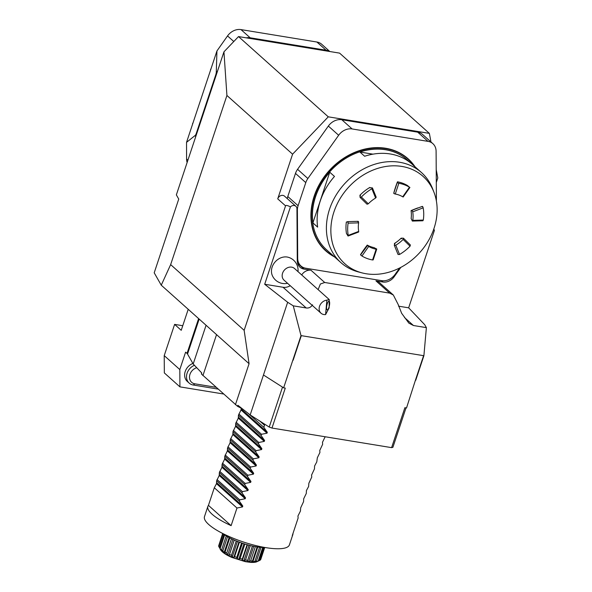 <?xml version="1.0" encoding="UTF-8"?>
<svg xmlns="http://www.w3.org/2000/svg" width="592" height="592" viewBox="0 0 592 592"><rect width="100%" height="100%" fill="white"/><g stroke="black" fill="none" stroke-linecap="round" stroke-linejoin="round"><path stroke-width="0.89" d="M198.609 318.585L187.02 353.424L185.607 352.151L179.813 369.563L179.924 386.865L164.332 372.923L164.221 355.629L174.61 324.386L182.75 325.718M223.51 393.998L179.924 386.865M192.888 363.458A11.189 9.22 131.8 0 0 185.133 371.754A11.189 9.22 131.8 0 0 187.301 381.433L189.188 383.12A11.189 9.22 -48.2 0 1 186.968 373.626A11.189 9.22 -48.2 0 1 194.428 365.286M174.61 324.386L181.226 330.306L188.219 309.29M187.701 353.535L187.02 353.424M164.221 355.629L179.813 369.563M218.004 389.077L193.236 385.022A11.189 9.22 -48.2 0 1 189.188 383.12M196.729 367.706A8.954 7.378 131.8 0 0 189.536 376.231A8.954 7.378 131.8 0 0 194.864 383.823L215.991 387.279M329.825 51.526L321.752 44.304A13.424 11.063 131.8 0 0 316.89 42.025L240.996 29.6A13.424 11.063 131.8 0 0 227.535 35.927L216.938 50.956L186.532 142.354L195.538 135.161L196.233 133.563L196.714 133.688M210.967 68.901A69.686 57.431 131.8 0 0 210.552 69.405M192.6 123.358A69.686 57.431 131.8 0 0 192.659 123.935M436.297 182.462L437.791 177.955L436.215 169.601M287.557 283.309A13.424 13.424 0 0 1 272.202 275.236A13.002 10.715 -48.2 0 1 275.25 261.79A13.002 10.715 -48.2 0 1 288.274 257.276A13.424 13.424 0 0 1 297.998 271.632M325.585 314.581A7.829 6.453 -48.2 0 1 321.005 313.205L284.034 280.157A7.829 6.453 -48.2 0 1 282.184 275.051A7.829 6.453 -48.2 0 1 286.972 268.021A7.829 6.453 -48.2 0 1 294.476 268.479L329.226 299.545L326.865 300.151L325.585 314.581L329.122 307.936L329.226 299.545M321.005 313.205A7.829 6.453 -48.2 0 1 319.155 308.099A7.829 6.453 -48.2 0 1 326.865 300.151M329.626 304.036A4.477 1.28 102.1 0 0 329.048 301.15A4.477 1.28 102.1 0 0 326.858 305.257A4.477 1.28 102.1 0 0 327.169 309.897A4.477 1.28 102.1 0 0 329.626 304.036M301.705 274.94A8.954 7.378 -48.2 0 1 311 270.241L304.014 269.094A11.189 9.22 -48.2 0 1 299.966 267.192A11.189 9.22 -48.2 0 1 297.28 260.887L296.947 208.813A4.477 3.685 131.8 0 0 295.874 206.29L284.53 196.152A4.477 3.685 131.8 0 0 277.729 198.86L292.589 154.186L328.279 116.831L238.517 36.578L223.946 51.83L226.921 95.475L170.651 264.609L161.253 285.189L249.069 363.703L244.148 330.321L170.651 264.609M244.148 330.321L285.551 205.853C285.855 205.069 287.483 205.402 290.435 206.86L264.691 284.256L283.035 287.261A11.189 9.22 131.8 0 0 290.25 285.707M295.874 206.29A4.477 3.685 131.8 0 0 290.435 206.86M297.909 264.217A11.189 9.22 131.8 0 0 298.768 264.402L304.014 269.094M299.278 264.491L298.768 264.402M318.126 289.621L320.376 284.005L324.705 282.488L389.662 293.121L393.34 295.031L398.164 304.466L401.65 313.301L408.857 323.136L413.453 325.519L426.381 327.635L423.894 355.725L301.01 335.605L293.262 305.842L287.66 302.268L263.47 374.988L283.635 387.841L285.27 388.115L271.98 428.053L391.601 447.641A120.835 31.813 18.4 0 0 392.896 447.315L406.016 407.881M400.836 267.377L394.168 276.745A11.189 9.22 -48.2 0 1 382.95 282.021L375.964 280.874L389.662 293.121M203.345 113.76L203.737 110.993L196.233 133.563M423.894 355.725L415.717 380.308A13.424 3.537 -161.6 0 1 415.414 380.256L406.519 407.962L404.884 407.696L391.601 447.641M292.981 533.488A44.755 11.781 -161.6 0 1 292.818 534.635L289.407 544.877A44.755 11.781 -161.6 0 1 265.845 547.644A44.755 11.781 -161.6 0 1 222.895 533.577A44.755 11.781 -161.6 0 1 204.477 516.624L207.881 506.382A44.755 11.781 -161.6 0 1 208.443 505.368L231.117 525.644L236.978 508.025L214.304 487.756L208.443 505.368M292.818 534.635A44.755 11.781 -161.6 0 1 292.256 535.649L298.116 518.037L297.954 516.009L300.433 511.074L300.684 507.818L303.57 501.646L303.696 498.753L306.293 493.454L306.419 490.561L308.61 486.491L308.861 483.235L311.747 477.071L311.584 475.043L314.47 468.871L314.596 465.978L316.787 461.908L317.327 457.786L319.924 452.488L319.761 450.46L322.647 444.296L322.485 442.268L325.156 436.763M223.946 51.83L176.357 194.879L178.74 199.067L154.209 272.808L161.253 285.189M242.209 408.687A92.863 24.45 18.4 0 1 237.57 406.334L237.91 405.313L250.179 414.933L263.47 374.988L282.51 387.124L269.219 427.069A120.835 31.813 18.4 0 0 271.98 428.053M226.921 95.475L292.589 154.186M287.66 302.268L264.691 284.256M292.84 360.195L293.136 360.239A13.424 3.537 -161.6 0 1 292.833 360.188L283.635 387.841M292.833 360.188L301.01 335.605M398.52 306.168L408.65 307.825L424.716 324.705L426.381 327.635M408.65 307.825L434.395 230.429A4.477 3.685 131.8 0 0 433.758 229.148M248.499 413.616L263.825 427.32L264.513 425.271L262.9 423.043M264.513 425.271L259.814 421.075M241.196 408.184L241.025 409.938L238.428 415.236L238.302 418.13L235.697 423.435L235.572 426.329L232.974 431.627L232.848 434.521L230.251 439.819L230.125 442.712L227.52 448.011L227.395 450.904L224.797 456.21L224.671 459.103L222.074 464.402L221.948 467.295L219.343 472.594L219.218 475.487L216.62 480.785L216.494 483.679L214.304 487.756M236.978 508.025L242.505 506.93L242.794 506.064L239.294 501.061L239.708 499.833L245.229 498.738L245.517 497.872L242.024 492.87L242.431 491.641L247.952 490.546L248.24 489.68L244.748 484.678L245.155 483.449L250.682 482.354L250.971 481.481L247.471 476.479L247.885 475.25L253.406 474.155L253.694 473.289L250.201 468.287L250.608 467.058L256.129 465.963L256.417 465.097L252.925 460.095L253.332 458.867L258.859 457.771L259.148 456.906L255.648 451.903L256.062 450.675L261.583 449.58L261.871 448.706L258.378 443.704L258.785 442.476L264.306 441.38L264.594 440.515L261.102 435.512L261.509 434.284L267.036 433.189L267.325 432.323L263.825 427.32M261.509 434.284L238.835 414.008M261.102 435.512L238.428 415.236M258.785 442.476L236.104 422.207M258.378 443.704L235.697 423.435M256.062 450.675L233.381 430.399M255.648 451.903L232.974 431.627M253.332 458.867L230.658 438.591M252.925 460.095L230.251 439.819M250.608 467.058L227.927 446.782M250.201 468.287L227.52 448.011M247.885 475.25L225.204 454.982M247.471 476.479L224.797 456.21M245.155 483.449L222.481 463.173M244.748 484.678L222.074 464.402M242.431 491.641L219.75 471.365M242.024 492.87L219.343 472.594M239.708 499.833L217.027 479.557M239.294 501.061L216.62 480.785M231.117 525.644A44.755 11.781 -161.6 0 1 207.881 506.382M201.62 372.842A92.863 24.45 18.4 0 0 201.435 374.033L201.776 373.004L193.192 363.984L187.531 354.038L199.164 319.081M250.179 414.933L269.219 427.069M201.435 374.033L237.57 406.334M216.546 334.621L202.923 375.594M249.069 363.703L235.446 404.669M206.075 325.26L193.192 363.984M222.932 533.599A26.744 7.037 18.4 0 0 264.469 547.415M259.244 560.572L260.288 560.062A22.2 5.846 18.4 0 0 260.717 559.566L264.742 547.459M257.091 561.63C255.966 562.274 253.85 562.526 250.749 562.4L245.266 561.653L231.709 557.383C225.626 554.704 221.83 552.04 220.32 549.398A20.143 5.306 18.4 0 0 237.488 559.174A20.143 5.306 18.4 0 0 257.091 561.63L259.222 560.654L263.618 547.43M222.755 533.51L218.648 545.854A22.2 5.846 18.4 0 0 218.788 546.534L219.447 547.681A22.2 5.846 18.4 0 0 220.15 548.503L221.415 550.604L222.111 551.219L221.63 549.827A22.2 5.846 18.4 0 0 222.851 550.73L224.079 552.684L225.115 553.342L225.056 552.136A22.2 5.846 18.4 0 0 226.706 553.061L227.787 554.845L229.089 555.496L229.481 554.452A22.2 5.846 18.4 0 0 231.45 555.34L232.271 556.931L233.759 557.531L234.61 556.621A22.2 5.846 18.4 0 0 236.763 557.405L237.237 558.796L238.805 559.307L240.093 558.493A22.2 5.846 18.4 0 0 242.283 559.122L242.343 560.328L243.882 560.713L245.554 559.936A22.2 5.846 18.4 0 0 247.634 560.372L247.241 561.416L248.647 561.645L250.623 560.861A22.2 5.846 18.4 0 0 252.444 561.068L251.593 561.978L252.769 562.037L254.952 561.194A22.2 5.846 18.4 0 0 256.395 561.164L255.108 561.978L255.981 561.867L258.253 560.927A22.2 5.846 18.4 0 0 259.222 560.654M219.972 548.703L220.268 549.272M222.681 533.473L218.907 545.062M218.788 546.534L223.058 533.703M223.887 534.332L219.447 547.681M221.652 549.887L221.415 550.604M220.15 548.503L224.679 534.894M226.255 535.93L221.63 549.827M229.104 537.573L224.079 552.684M222.851 550.73L227.52 536.692M229.777 537.928L225.056 552.136M232.9 539.467L227.787 554.845M226.706 553.061L231.457 538.779M234.225 540.067L229.089 555.496M234.262 540.082L229.481 554.452M237.436 541.414L232.271 556.931M231.45 555.34L236.245 540.925M238.931 541.991L233.759 557.531M239.42 542.176L234.61 556.621M242.417 543.234L237.237 558.796M236.763 557.405L241.573 542.945M243.978 543.745L238.805 559.307M244.903 544.033L240.093 558.493M247.508 544.803L242.343 560.328M242.283 559.122L247.086 544.684M249.04 545.21L243.882 560.713M250.342 545.543L245.554 559.936M247.634 560.372L252.407 546.024M253.746 546.305L248.647 561.645M255.367 546.608L250.623 560.861M252.444 561.068L257.157 546.904M257.779 546.993L252.769 562.037M259.607 547.215L254.952 561.194M256.395 561.164L260.998 547.334M256.166 561.312L255.981 561.867M262.744 547.422L258.253 560.927M264.498 547.422L260.288 560.062M246.25 37.844A13.424 11.063 -48.2 0 1 250.164 37.792L326.059 50.216A13.424 11.063 -48.2 0 1 329.529 51.474M216.228 75.021L215.784 74.777L216.272 72.816L217.56 71.003M215.784 74.777L208.28 97.347L209.598 94.949M195.552 137.181L195.538 135.161M186.532 142.354L186.576 159.041A13.424 11.063 131.8 0 0 187.131 162.489M216.272 72.816L216.938 50.956M297.502 262.9L300.921 265.956A13.424 11.063 -48.2 0 0 305.783 268.235L381.677 280.66A13.424 11.063 -48.2 0 0 395.138 274.34L399.659 267.984M300.921 265.956A13.424 11.063 -48.2 0 1 297.702 258.386L297.384 210.042A13.424 11.063 -48.2 0 1 298.094 205.72L305.783 182.61A13.424 11.063 -48.2 0 1 307.87 178.525L338.654 135.265A13.424 11.063 -48.2 0 1 352.114 128.945L428.009 141.37A13.424 11.063 -48.2 0 1 432.87 143.649A13.424 11.063 -48.2 0 1 436.097 151.219L436.408 199.563A13.424 11.063 -48.2 0 1 436.348 200.814M432.87 143.649L422.57 134.443A13.424 11.063 131.8 0 0 417.715 132.164L341.821 119.732A13.424 11.063 131.8 0 0 328.353 126.059L297.569 169.312A13.424 11.063 131.8 0 0 295.482 173.404L287.793 196.514A13.424 11.063 131.8 0 0 287.268 198.601M334.495 256.884A61.76 50.897 -48.2 0 1 328.952 170.881A61.76 50.897 -48.2 0 1 415.036 166.796M238.517 36.578L339.593 53.125L429.363 133.378L430.983 141.962M293.262 305.842L306.19 307.958C308.802 308.321 310.926 307.278 312.554 304.828M393.34 295.031L379.198 282.391A8.954 7.378 131.8 0 0 375.964 280.874M429.363 133.378L328.279 116.831M203.737 110.993L208.28 97.347M394.598 244.526L394.265 245.177L398.039 254.486L399.541 254.464L395.782 245.199C394.413 245.643 394.013 245.414 394.598 244.526L394.413 243.475A30.207 24.894 131.8 0 0 401.154 238.169L401.302 238.569M395.782 245.199A30.207 24.894 131.8 0 0 403.137 239.42L410.056 246.198A41.958 34.58 -48.2 0 1 399.541 254.464M401.739 238.672A97.954 80.727 -48.2 0 0 401.154 238.169L403.433 238.176L403.137 239.42M410.056 246.198L410.382 244.992L403.433 238.176M417.834 207.925A97.954 80.727 -48.2 0 0 411.063 210.641L411.736 210.73C411.928 210.093 412.254 210.456 412.713 211.825L423.184 207.851A41.958 34.58 -48.2 0 1 423.302 220.069L412.794 220.379L412.343 221.075L411.137 218.485A30.207 24.894 131.8 0 0 411.063 210.641L422.318 206.379M423.184 207.851C422.725 206.482 422.399 206.12 422.207 206.756M412.794 220.379A30.207 24.894 131.8 0 0 412.713 211.825M412.343 221.075L422.88 220.772L423.302 220.069M360.802 255.048L361.941 256.01L368.698 246.442L367.269 245.081A30.207 24.894 131.8 0 0 374.092 247.619L374.092 247.626M360.558 254.945L367.551 245.48L367.269 245.081A97.954 80.727 -48.2 0 0 360.521 254.656M368.698 246.442A30.207 24.894 131.8 0 0 376.135 249.21L372.575 259.962A41.958 34.58 -48.2 0 1 361.941 256.01M374.085 247.641A97.954 80.727 -48.2 0 0 374.092 247.619L375.469 248.425C376.823 248.921 377.045 249.18 376.135 249.21L376.727 249.136L373.167 259.895L372.575 259.962M358.123 221.319L347.593 221.623L347.223 222.052C347.778 221.341 348.066 221.711 348.103 223.162L358.619 222.858C358.582 221.408 358.286 221.031 357.731 221.748M358.619 222.858A30.207 24.894 131.8 0 0 358.7 231.405L348.229 235.387A41.958 34.58 -48.2 0 1 348.103 223.162M346.505 233.5A97.954 80.727 -48.2 0 1 346.461 233.514L347.349 234.817C347.918 236.141 348.214 236.334 348.229 235.387L348.148 236.008L358.634 232.034L358.7 231.405M375.624 198.039L376.201 197.21L372.427 187.908L371.872 188.767L375.624 198.039A30.207 24.894 131.8 0 0 368.276 203.818L361.357 197.032A41.958 34.58 -48.2 0 1 371.872 188.767M369.859 187.671L372.427 187.908M361.357 197.032L360.084 197.395L367.033 204.218L368.276 203.818M360.084 197.395L359.929 195.227L360.38 195.375M402.715 196.796L403.159 197.018L409.916 187.449L409.472 187.22L402.715 196.796A30.207 24.894 131.8 0 0 395.278 194.028L398.838 183.268A41.958 34.58 -48.2 0 1 409.472 187.22L407.481 185.533A41.958 34.58 131.8 0 0 397.469 181.803L397.646 182.395C397.054 182.58 397.454 182.876 398.838 183.268M394.087 193.155C393.495 193.34 393.895 193.636 395.278 194.028M393.739 193.258L397.469 181.803A97.954 80.727 -48.2 0 0 393.909 192.563M394.96 243.786L394.413 243.475A97.954 80.727 -48.2 0 0 394.723 244.407M346.461 233.514A41.958 34.58 131.8 0 1 346.35 222L347.223 222.052L346.35 222A97.954 80.727 -48.2 0 1 347.275 221.926M360.476 195.841A97.954 80.727 -48.2 0 1 359.929 195.227A41.958 34.58 131.8 0 1 369.83 187.442A97.954 80.727 -48.2 0 1 370.03 187.842M333.947 211.899A58.623 48.307 131.8 0 0 362.06 272.89A58.623 48.307 131.8 0 0 420.017 252.288A58.623 48.307 131.8 0 0 434.017 192.4A58.623 48.307 131.8 0 0 383.956 166.803A58.623 48.307 131.8 0 0 333.947 211.899M372.938 154.157L359.899 152.026A60.421 49.795 -48.2 0 1 407.163 159.766L405.757 159.529M407.163 159.766L411.891 163.984A60.421 49.795 131.8 0 0 364.628 156.251L359.899 152.026M329.751 172.213L312.894 222.888A60.421 49.795 -48.2 0 1 315.595 196.611A60.421 49.795 -48.2 0 1 329.751 172.213L334.48 176.438A60.421 49.795 131.8 0 0 320.316 200.836A60.421 49.795 131.8 0 0 317.623 227.113L312.894 222.888M362.06 272.89L358.552 271.972A60.421 49.795 -48.2 0 1 340.896 262.604A60.421 49.795 -48.2 0 1 329.581 209.109A60.421 49.795 -48.2 0 1 421.43 172.516A60.421 49.795 -48.2 0 1 432.722 189.018L434.017 192.4M421.43 172.516L407.259 159.84A60.421 49.795 131.8 0 0 315.403 196.44A60.421 49.795 131.8 0 0 326.725 249.928L340.896 262.604M414.437 166.263A61.538 50.712 131.8 0 0 361.113 150.39A61.538 50.712 131.8 0 0 314.448 196.285A61.538 50.712 131.8 0 0 333.903 256.343M193.236 385.022L194.864 383.823M285.551 205.853L277.729 198.86M311 270.241L324.705 282.488M382.95 282.021L381.374 280.608M415.414 380.256L423.591 355.681M301.313 335.657L293.136 360.239M267.325 432.323L241.314 409.072M267.036 433.189L241.025 409.938M264.594 440.515L238.591 417.264M264.306 441.38L238.302 418.13M261.871 448.706L235.86 425.456M261.583 449.58L235.572 426.329M259.148 456.906L233.137 433.647M258.859 457.771L232.848 434.521M256.417 465.097L230.414 441.847M256.129 465.963L230.125 442.712M253.694 473.289L227.683 450.038M253.406 474.155L227.395 450.904M250.971 481.481L224.96 458.23M250.682 482.354L224.671 459.103M248.24 489.68L222.237 466.422M247.952 490.546L221.948 467.295M245.517 497.872L219.506 474.621M245.229 498.738L219.218 475.487M242.794 506.064L216.783 482.813M242.505 506.93L216.494 483.679M326.118 50.919L326.059 50.216L316.89 42.025M250.224 38.495L250.164 37.792L240.996 29.6M187.886 160.21L186.576 159.041M233.796 41.521L227.535 35.927M297.265 257.994L297.702 258.386M296.955 209.649L297.384 210.042M287.793 196.514L298.094 205.72M295.482 173.404L305.783 182.61M297.569 169.312L307.87 178.525M328.353 126.059L338.654 135.265M341.821 119.732L352.114 128.945M417.715 132.164L428.009 141.37M394.168 276.745L393.576 276.22M404.514 317.534L413.453 325.519M283.035 287.261L306.19 307.958M220.32 549.398L220.083 548.962"/></g></svg>
